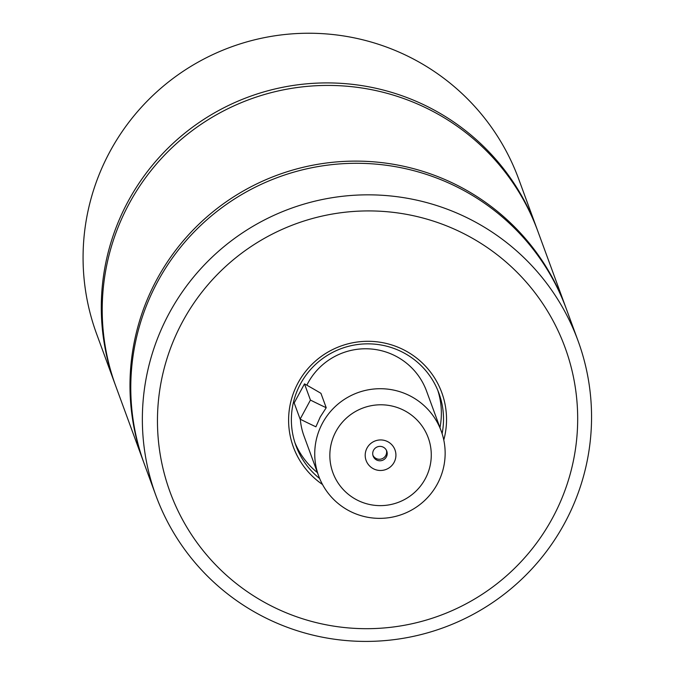 <?xml version="1.0" encoding="UTF-8"?>
<svg xmlns="http://www.w3.org/2000/svg" width="675" height="675" viewBox="0 0 675 675"><rect width="100%" height="100%" fill="white"/><g stroke="black" fill="none" stroke-linecap="round" stroke-linejoin="round"><path stroke-width="1.01" d="M319.672 478.558A76.14 75.558 -20.1 0 1 295.962 445.694A76.14 75.558 -20.1 0 1 300.476 383.915A76.14 75.558 -20.1 0 1 372.963 344.014A76.14 75.558 -20.1 0 1 438.927 393.247A76.14 75.558 -20.1 0 1 442.1 433.637M443.779 440.007A79.043 78.443 159.9 0 0 396.841 346.748A79.043 78.443 159.9 0 0 298.055 382.894A79.043 78.443 159.9 0 0 322.507 484.498M182.613 321.612A210.296 208.693 -20.1 0 1 546.379 309.234A210.296 208.693 -20.1 0 1 373.714 628.568A210.296 208.693 -20.1 0 1 182.613 321.612M437.788 390.327A76.14 75.558 -20.1 0 1 439.965 427.655M317.427 472.61A76.14 75.558 -20.1 0 1 294.95 442.733M155.908 495.551L144.332 464.003A224.8 223.087 -20.1 0 1 157.672 281.61A224.8 223.087 -20.1 0 1 371.672 163.797A224.8 223.087 -20.1 0 1 566.426 309.15L578.002 340.698A224.8 223.087 -20.1 0 1 443.787 627.564A224.8 223.087 -20.1 0 1 155.908 495.551A224.8 223.087 -20.1 0 1 169.248 313.158A224.8 223.087 -20.1 0 1 383.24 195.345A224.8 223.087 -20.1 0 1 578.002 340.698M566.021 308.062A224.8 223.087 159.9 0 0 565.625 306.973A224.8 223.087 159.9 0 0 370.87 161.62A224.8 223.087 159.9 0 0 156.87 279.433A224.8 223.087 159.9 0 0 143.53 461.827A224.8 223.087 159.9 0 0 143.935 462.915M143.53 461.827L115.771 386.142A224.8 223.087 -20.1 0 1 129.102 203.749A224.8 223.087 -20.1 0 1 343.102 85.936A224.8 223.087 -20.1 0 1 537.857 231.289L565.625 306.973M537.393 230.032A224.8 223.087 159.9 0 0 536.937 228.774A224.8 223.087 159.9 0 0 342.183 83.422A224.8 223.087 159.9 0 0 128.182 201.234A224.8 223.087 159.9 0 0 114.843 383.628A224.8 223.087 159.9 0 0 115.315 384.885M114.843 383.628L96.626 333.956A224.8 223.087 -20.1 0 1 109.957 151.563A224.8 223.087 -20.1 0 1 323.958 33.75A224.8 223.087 -20.1 0 1 518.712 179.103L536.937 228.774M372.912 455.288A7.248 7.197 159.9 0 0 386.438 450.326M394.082 462.392A15.373 15.255 -20.1 0 1 367.487 463.295A15.373 15.255 -20.1 0 1 380.109 439.948A15.373 15.255 -20.1 0 1 394.082 462.392M386.336 456.967A7.248 7.197 159.9 0 0 377.485 446.825A7.248 7.197 159.9 0 0 379.434 460.772A7.248 7.197 159.9 0 0 386.336 456.967M306.83 385.18A65.264 64.766 -20.1 0 1 307.893 383.122A65.264 64.766 -20.1 0 1 370.018 348.916A65.264 64.766 -20.1 0 1 426.566 391.12L441.214 431.055A65.264 64.766 -20.1 0 1 402.249 514.342A65.264 64.766 -20.1 0 1 318.676 476.01A65.264 64.766 -20.1 0 1 322.54 423.056A65.264 64.766 -20.1 0 1 384.674 388.859A65.264 64.766 -20.1 0 1 441.214 431.055M318.676 476.01L304.02 436.075A65.264 64.766 -20.1 0 1 300.308 419.234M310.441 400.073L304.493 383.873A72.512 5.94 28.4 0 1 320.937 393.323L326.219 407.725L320.288 416.897L315.908 426.802A72.512 5.94 -151.6 0 1 300.13 419.15L310.441 400.073A72.512 5.94 28.4 0 0 326.219 407.725M335.914 431.511A50.76 50.372 -20.1 0 1 423.723 428.524A50.76 50.372 -20.1 0 1 382.042 505.6A50.76 50.372 -20.1 0 1 335.914 431.511M304.493 383.873L294.182 402.941L300.13 419.15"/></g></svg>
